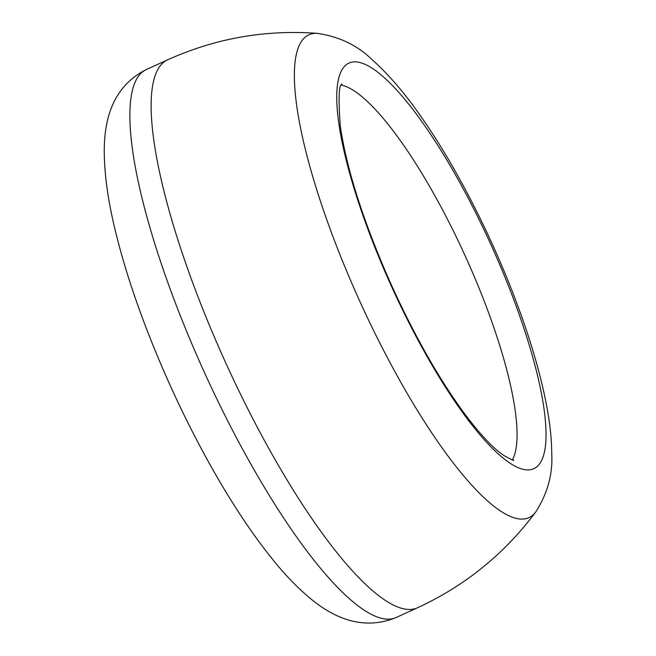 <?xml version="1.0" encoding="UTF-8"?>
<svg xmlns="http://www.w3.org/2000/svg" width="656" height="656" viewBox="0 0 656 656"><rect width="100%" height="100%" fill="white"/><g stroke="black" fill="none" stroke-linecap="round" stroke-linejoin="round"><path stroke-width="0.98" d="M512.41 459.881A209.223 50.627 65.5 0 0 444.957 214.422A209.223 50.627 65.5 0 0 341.432 85.124M542.315 458.946A222.819 53.915 -114.5 0 1 413.559 331.69A222.819 53.915 -114.5 0 1 340.472 72.849A222.819 53.915 -114.5 0 1 469.229 200.105A222.819 53.915 -114.5 0 1 542.315 458.946M233.659 432.427A301.112 72.857 -114.5 0 1 134.898 82.64A301.112 72.857 -114.5 0 1 146.296 69.569C111.061 87.24 104.312 122.344 104.263 150.79C104.312 175.398 108.42 203.77 116.612 235.906C132.012 297.717 161.95 373.649 196.989 440.52C222.679 489.606 248.739 530.278 275.159 562.52C285.95 575.624 296.758 586.833 307.59 596.148C328.828 614.451 359.603 632.499 396.265 617.46A301.112 72.857 -114.5 0 1 233.659 432.427M317.496 33.374C339.3 36.613 357.52 45.395 372.157 59.721C389.262 74.932 406.417 95.153 423.62 120.36C457.462 169.371 492.008 237.21 516.182 301.58C531.016 340.972 541.372 376.79 547.243 409.032C550.154 425.031 551.647 439.881 551.737 453.591C552.918 473.935 547.612 493.361 535.804 511.877A265.327 64.206 -114.5 0 1 385.736 354.519A265.327 64.206 -114.5 0 1 317.496 33.374C265.27 29.495 215.291 38.327 167.559 59.868L146.296 69.569M535.804 511.877C504.505 553.861 465.079 585.824 417.528 607.759A301.112 72.857 -114.5 0 1 254.93 422.718A301.112 72.857 -114.5 0 1 156.161 72.939A301.112 72.857 -114.5 0 1 167.559 59.868M513.476 460.053C514.837 461.316 511.516 459.717 503.496 455.272C493.189 448.261 480.413 434.682 465.17 414.535C439.2 379.373 414.33 335.577 390.558 283.162C363.301 221.482 346.54 169.043 340.284 125.854C338.283 98.22 338.857 84.337 341.997 84.206M417.528 607.759L396.265 617.46"/></g></svg>
